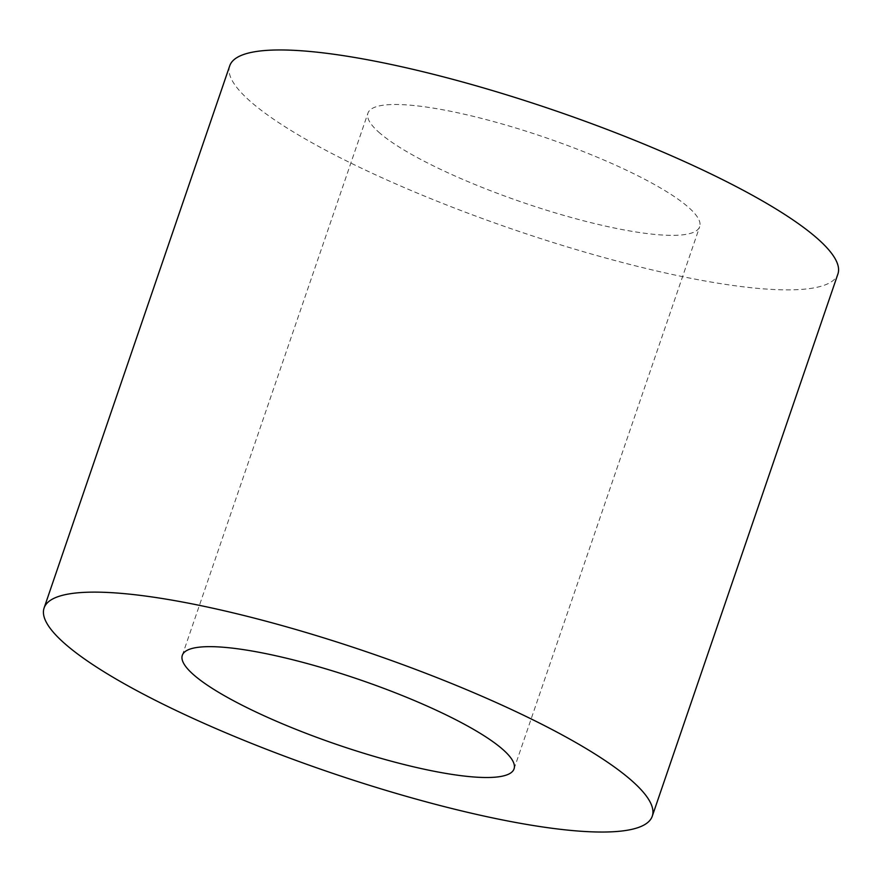 <?xml version="1.0" encoding="UTF-8"?>
<svg xmlns="http://www.w3.org/2000/svg" width="882" height="882" viewBox="0 0 882 882"><rect width="100%" height="100%" fill="white"/><g stroke="black" fill="none" stroke-linecap="round" stroke-linejoin="round"><path stroke-width="0.66" stroke-dasharray="4.41 3.31" d="M378.576 132.002A175.32 34.354 -161.1 0 0 558.56 213.852A175.32 34.354 -161.1 0 0 699.68 226.707A175.32 34.354 -161.1 0 0 689.051 207.832A175.32 34.354 -161.1 0 0 509.068 125.983A175.32 34.354 -161.1 0 0 367.948 113.128A175.32 34.354 -161.1 0 0 378.576 132.002M229.728 65.808A321.412 62.975 -161.1 0 0 249.209 100.394A321.412 62.975 -161.1 0 0 579.187 250.466A321.412 62.975 -161.1 0 0 837.9 274.026M514.052 768.872L699.68 226.707M182.32 655.293L367.948 113.128"/><path stroke-width="1.32" d="M192.949 674.168A175.32 34.354 -161.1 0 0 372.932 756.017A175.32 34.354 -161.1 0 0 514.052 768.872A175.32 34.354 -161.1 0 0 503.424 749.998A175.32 34.354 -161.1 0 0 323.44 668.148A175.32 34.354 -161.1 0 0 182.32 655.293A175.32 34.354 -161.1 0 0 192.949 674.168M632.791 781.606A321.412 62.975 -161.1 0 0 302.813 631.534A321.412 62.975 -161.1 0 0 44.1 607.974A321.412 62.975 -161.1 0 0 63.592 642.57A321.412 62.975 -161.1 0 0 393.559 792.631A321.412 62.975 -161.1 0 0 652.272 816.192A321.412 62.975 -161.1 0 0 632.791 781.606M652.272 816.192L837.9 274.026A321.412 62.975 -161.1 0 0 818.408 239.43A321.412 62.975 -161.1 0 0 488.441 89.369A321.412 62.975 -161.1 0 0 229.728 65.808L44.1 607.974"/></g></svg>
